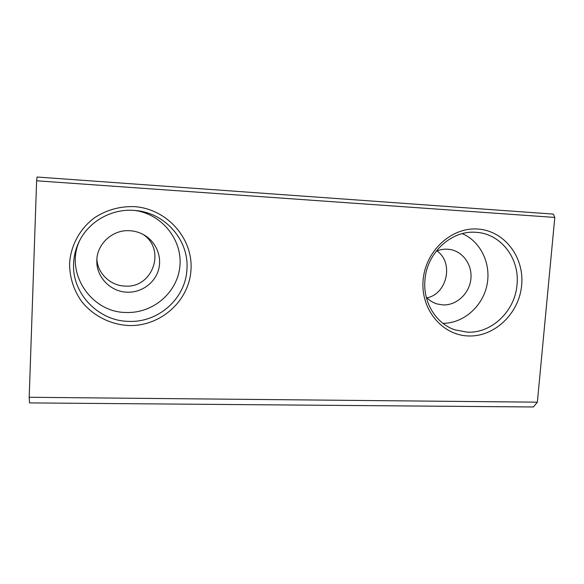 <?xml version="1.0" encoding="UTF-8"?>
<svg xmlns="http://www.w3.org/2000/svg" width="584" height="584" viewBox="0 0 584 584"><rect width="100%" height="100%" fill="white"/><g stroke="black" fill="none" stroke-linecap="round" stroke-linejoin="round"><path stroke-width="0.88" d="M133.758 210.371C111.434 208.707 88.775 221.482 79.154 241.557C75.781 248.485 73.934 255.785 73.606 263.464C71.817 293.708 98.616 321.112 128.692 321.361C158.76 322.835 186.004 298.008 186.953 268.888C188.99 240.812 165.936 213.452 136.547 210.62L133.758 210.371M191.012 269.341C192.924 238.206 166.827 208.619 134.094 206.626C119.983 206.225 106.967 209.817 95.046 217.394C80.125 228.234 70.686 245.316 69.576 263.537C69.62 277.502 73.672 290.197 81.745 301.621C93.184 315.878 110.522 324.594 128.67 325.529C160.907 326.653 189.566 300.504 191.012 269.341M475.945 232.315C451.279 230.081 426.546 253.098 424.933 280.291C422.918 302.424 436.065 323.66 455.031 329.887L467.419 332.165C491.859 333.42 515.11 310.943 517.015 284.7C519.906 258.603 500.868 233.549 476.157 232.33L475.945 232.315M521.665 285.153C524.447 257.099 504.299 230.636 477.763 229.037C451.271 227.008 425.189 251.266 423.093 280.444C420.604 309.593 442.387 335.457 468.609 335.968C494.809 336.902 519.264 313.236 521.665 285.153M79.877 240.141C64.094 272.042 90.973 312.637 126.217 312.476C153.293 313.52 177.682 292.204 179.908 266.07C182.478 239.966 162.133 214.211 134.955 210.459M127.137 292.183C110.931 291.869 96.594 277.517 96.827 261.398C96.338 244.258 112.588 229.293 129.925 230.724C135.232 231.06 140.153 232.585 144.679 235.308C156.621 242.535 162.367 257.551 158.315 270.523C154.329 283.51 141.094 292.767 127.137 292.183M96.886 259.376C97.703 273.619 110.61 285.729 124.969 286.072C152.774 288.511 166.411 249.288 142.905 234.308M436.08 251.302C439.803 249.682 443.628 248.981 447.556 249.193L449.081 249.332C462.601 250.916 472.58 264.8 470.857 279.225C469.31 293.672 456.498 305.549 442.971 304.921L437.336 304.016C433.08 302.767 429.393 300.49 426.269 297.183M537.36 402.179L29.2 397.273L36.624 180.792L554.8 217.431L537.36 402.179L533.396 406.975L29.55 402.909L29.2 397.273M554.8 217.431L553.311 214.087L37.033 177.025L36.624 180.792M426.933 297.869C447.183 293.92 453.965 262.566 436.978 250.93M442.964 323.361C463.265 323.339 482.289 306.841 486.852 285.627C491.553 264.442 481.019 241.659 462.302 233.629"/></g></svg>
